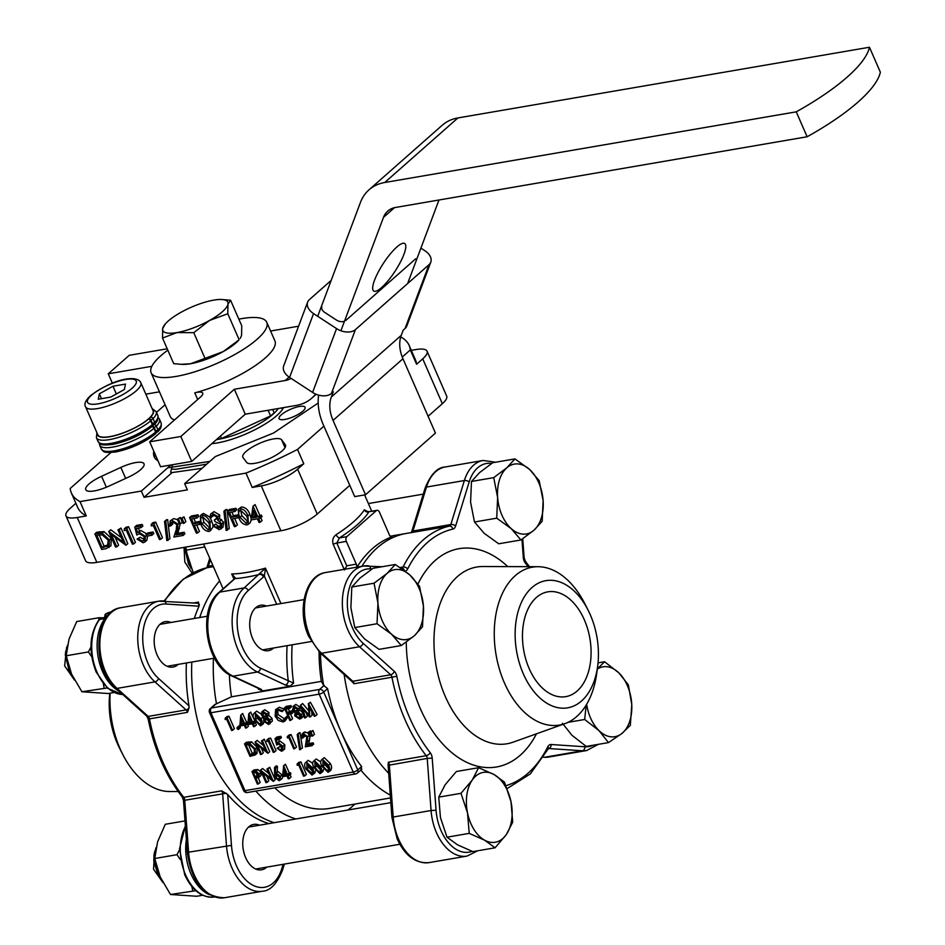 <?xml version="1.0" encoding="UTF-8"?>
<svg xmlns="http://www.w3.org/2000/svg" width="945" height="945" viewBox="0 0 945 945"><rect width="100%" height="100%" fill="white"/><g stroke="black" fill="none" stroke-linecap="round" stroke-linejoin="round"><path stroke-width="1.42" d="M94.216 490.928A21.262 5.989 -23.6 0 0 108.935 486.108L128.213 477.249A21.262 5.989 -23.6 0 0 144.03 463.818A21.262 5.989 -23.6 0 0 120.865 467.421L101.576 476.28A21.262 5.989 -23.6 0 0 85.771 489.711A21.262 5.989 -23.6 0 0 94.216 490.928M254.949 463.322A21.262 5.989 -23.6 0 0 276.224 455.065A21.262 5.989 -23.6 0 0 285.484 445.071A21.262 5.989 -23.6 0 0 285.284 444.729L281.598 439.815A21.262 5.989 -23.6 0 0 259.284 443.477A21.262 5.989 -23.6 0 0 242.83 457.191A21.262 5.989 -23.6 0 0 243.03 457.534L246.704 462.448A21.262 5.989 -23.6 0 0 254.949 463.322M266.49 606.064A23.034 14.565 80.3 0 0 260.666 605.261A23.034 14.565 80.3 0 0 252.61 638.513A23.034 14.565 80.3 0 0 268.474 650.668A23.034 14.565 80.3 0 0 273.696 647.975M285.248 684.96L257.465 672.001A46.081 29.13 -99.7 0 1 237.951 649.534A46.081 29.13 -99.7 0 1 244.164 587.92L265.462 568.146L264.352 576.131L248.228 590.566A42.537 26.897 80.3 0 0 237.927 631.65A42.537 26.897 80.3 0 0 260.513 668.186L293.588 683.129L289.973 686.235L285.248 684.96A3.544 2.516 -65 0 0 288.296 681.144A126.89 80.23 -99.7 0 1 287.103 645.671M367.723 511.635L364.333 509.804A3.544 3.142 -148.1 0 0 368.857 511.954A87.188 24.546 156.4 0 1 339.42 537.918A3.544 1.689 -122.8 0 1 336.101 534.716C332.947 537.138 332.002 540.375 333.242 544.414A3.544 0.992 156.4 0 1 336.81 543.032L339.42 537.918L346.827 536.654L376.264 510.69L368.904 511.706L377.02 510.312A3.544 2.244 80.3 0 0 376.264 510.69M359.135 727.851A134.686 85.156 -99.7 0 1 344.157 674.494A134.686 85.156 -99.7 0 0 359.135 727.851A134.686 85.156 -99.7 0 0 388.667 773.293A134.686 85.156 -99.7 0 1 359.135 727.851M411.335 532.578L406.244 533.452A134.686 85.156 -99.7 0 0 361.864 566.303A134.686 85.156 -99.7 0 1 406.244 533.452L390.25 536.205M356.997 567.142A134.686 85.156 -99.7 0 1 392.092 536.748A3.544 2.244 -99.7 0 1 391.844 536.807A3.544 2.244 -99.7 0 1 389.411 534.941L379.465 512.178A3.544 2.244 80.3 0 0 377.02 510.312M215.956 703.978L211.397 707.994A3.544 2.563 -131.4 0 0 210.416 708.455L214.917 704.486L231.501 696.808L321.347 681.369L323.662 685.479A134.686 85.156 -99.7 0 1 320.461 653.184M323.662 685.479L327.608 688.621L323.71 692.059L340.732 731.017A134.686 85.156 -99.7 0 1 327.608 688.621M208.668 753.697A134.686 85.156 -99.7 0 1 191.823 662.043A134.686 85.156 80.3 0 0 208.668 753.697A134.686 85.156 80.3 0 0 274.204 822.693A134.686 85.156 -99.7 0 1 208.668 753.697M199.702 617.534A134.686 85.156 -99.7 0 1 219.63 580.915A134.686 85.156 80.3 0 0 199.702 617.534M216.499 703.883A134.686 85.156 -99.7 0 1 213.464 658.322M253 506.272L255.091 504.606L259.804 515.391L261.363 515.131L262.06 516.726L258.658 518.616L260.229 522.219L259.013 522.42L257.442 518.829L251.027 519.927L253 506.272L257.961 517.021L259.521 516.75L260.218 518.344M260.844 517.801L262.072 520.589L260.229 522.219M231.584 517.258L236.959 516.336L237.656 517.931L232.281 518.852L235.6 526.448L234.384 526.648L227.58 511.068L229.411 509.449L236.002 508.315L236.711 509.91L234.868 511.54L229.493 512.462L231.584 517.258L233.427 515.627L237.774 514.883M231.856 512.048L233.427 515.627M234.655 518.451L237.431 524.818L235.6 526.448M225.701 509.65L226.989 509.438L229.269 528.586L226.15 530.428L223.87 511.28L225.701 509.65M213.003 514.86L212.944 516.147L209.896 517.978L210.688 513.95L214.007 511.658L219.736 515.037L219.559 518.51L223.622 522.219L222.996 527.215L219.299 529.672L212.779 525.857L215.826 524.026L217.834 525.999L220.799 526.377M210.688 513.95L214.007 511.658M212.779 525.857L213.983 525.644L215.992 527.617L220.138 527.416L220.622 524.18L215.023 521.605L214.326 520.01L216.83 518.226M200.305 515.734L201.746 515.084C205.632 515.509 208.384 517.966 209.991 522.479L210.392 530.759L208.892 531.456C205.03 531.007 202.336 528.538 200.801 524.05L200.305 515.734L202.147 514.115L203.577 513.454L209.731 516.998M210.322 517.895L213.251 525.444M213.286 526.625L210.392 530.759M112.549 451.119L70.19 488.47A184.299 51.88 -23.6 0 0 71.371 492.983A184.299 51.88 -23.6 0 0 80.018 501.606L141.337 491.069L144.065 497.306L187.37 489.864L184.641 483.639L245.96 473.102A184.299 51.88 -23.6 0 0 297.51 449.43L323.911 426.148M80.018 501.606L86.29 515.935L77.242 517.494A28.35 7.985 156.4 0 1 65.985 515.864A28.35 7.985 156.4 0 1 70.308 508.233L75.883 503.307M77.242 517.494L96.851 562.369L280.878 530.759L261.269 485.884L252.22 487.443L245.96 473.102M94.866 533.866L96.709 532.236L103.974 531.598L111.297 538.319L110.931 545.832L105.864 548.726L101.67 549.447L94.866 533.866L102.143 533.216L109.455 539.949L109.1 547.45M108.746 531.48L123.299 542.17L117.936 529.897L119.153 529.696L125.957 545.277L111.427 534.622L116.767 546.86L115.55 547.06L108.746 531.48L110.837 529.814L121.35 537.693M117.936 529.897L120.995 528.066L127.799 543.647L125.957 545.277M115.219 537.469L118.609 545.23L116.767 546.86M126.122 527.192L128.626 526.755L135.43 542.335L133.599 543.966L132.383 544.166L126.276 530.192L124.185 530.547L124.279 528.81L126.122 527.192M137.474 532.673L138.939 532.094L145.424 536.465L144.975 541.922L143.097 542.761L137.049 539.075L138.265 538.863L142.471 541.154L143.758 540.564L144.183 536.606L139.411 533.724L136.777 535.035L134.769 527.015L136.612 525.385L142.152 524.44L142.86 526.034L141.018 527.653L136.411 528.444L137.474 532.673L140.781 530.476L146.782 533.89M138.572 528.078L139.317 531.043M147.656 535.969L146.818 540.292L144.975 541.922M137.049 539.075L140.108 537.244L144.443 539.5M147.904 532.897L153.114 532L153.811 533.606L151.968 535.224L146.77 536.122L146.062 534.516L147.904 532.897M153.184 522.538L155.689 522.112L162.493 537.693L160.662 539.311L159.445 539.524L153.338 525.538L151.247 525.892L151.342 524.168L153.184 522.538M166.379 519.844L167.655 519.62L169.935 538.78L166.816 540.623L164.536 521.463L166.379 519.844M171.789 520.222L177.908 524.156L177.613 530.216L176.042 534.953L182.338 533.878L183.035 535.472L173.845 537.055L176.266 529.696L176.739 524.487L172.427 521.829L172.699 524.345L169.651 526.176L170.171 520.943L173.632 518.604L177.447 519.655M170.171 520.943L173.632 518.604M180.176 523.932L177.884 533.334L184.18 532.248L184.877 533.854L183.035 535.472M183.968 516.82L185.87 521.652L184.027 523.27L183.188 523.424L180.908 518.651L183.968 516.82L182.125 518.451L184.027 523.27M180.318 517.447L182.231 522.278L180.389 523.896L179.538 524.05L177.27 519.278L180.318 517.447L178.475 519.077L180.389 523.896M193.595 523.778L198.97 522.857L199.667 524.451L194.292 525.373L197.611 532.968L196.395 533.181L189.579 517.6L191.422 515.97L198.013 514.836L198.71 516.442L196.879 518.061L191.492 518.982L193.595 523.778L195.426 522.16L199.785 521.416M193.867 518.581L195.426 522.16M196.666 524.971L199.442 531.35L197.611 532.968M238.294 509.213L239.735 508.552C243.633 508.977 246.373 511.446 247.98 515.946L248.381 524.239L246.893 524.936C243.03 524.487 240.325 522.018 238.79 517.529L238.294 509.213L241.566 506.933C245.464 507.359 248.216 509.827 249.823 514.328L251.205 518.675M251.275 519.88L250.224 522.62L248.381 524.239M324.182 757.595L322.351 759.213L328.529 765.202C330.325 768.533 330.171 770.907 328.069 772.325L322.009 766.324C320.166 763.017 320.284 760.642 322.351 759.213L324.182 757.595L330.36 763.584C332.167 766.915 332.014 769.289 329.911 770.695M308.141 760.347L306.31 761.977L312.488 767.966C314.283 771.297 314.13 773.66 312.027 775.077L305.956 769.076C304.125 765.769 304.243 763.395 306.31 761.977L308.141 760.347L312.665 763.241M315.571 770.754L314.815 773.022L312.027 775.077M274.511 767.434L275.621 768.013L275.326 773.471L276.224 773.152L280.511 776.388L279.212 780.712L274.688 777.416L274.511 767.434L276.342 765.816L277.464 766.395L277.157 771.852L278.054 771.533L282.649 775.597M282.815 776.66L282.059 778.621L279.212 780.712M302.105 733.958L303.18 733.474L307.751 736.71L306.983 745.192L311.283 744.447L311.838 745.735L305.318 746.845L306.806 736.946L303.688 734.761L302.802 738.01L301.821 738.175L302.105 733.958L303.947 732.34L307.763 732.694L310.562 730.898L310.858 731.631M312.925 730.497L314.449 734.359L312.606 735.978L311.933 736.096L310.114 732.28L312.925 730.497L311.082 732.115L312.606 735.978M304.302 734.761L304.633 736.379L302.802 738.01M310.007 736.427L308.826 743.561L313.126 742.829L313.681 744.105L311.838 745.735M299.045 732.871L300.073 732.694L302.459 747.92L299.589 749.728L297.202 734.501L299.045 732.871M289.17 734.915L291.084 734.584L296.529 747.058L294.686 748.676L293.718 748.842L288.827 737.655L287.304 737.915L287.327 736.545L289.17 734.915M277.109 748.263L281.067 749.987L281.976 746.432L278.527 744.058L276.755 745.05L275.007 738.659L276.85 737.029L280.866 736.344L281.421 737.62L279.59 739.238L276.353 739.793L277.287 743.183L280.098 741.116L284.811 744.684L284.61 749.101L281.563 751.275L277.109 748.263L279.921 746.467L282.898 748.357M278.539 739.427L279.118 741.565M268.711 738.435L270.624 738.104L276.07 750.566L274.227 752.185L273.259 752.362L268.368 741.163L266.844 741.435L266.868 740.053L268.711 738.435M255.079 742.073L265.533 750.318L261.458 740.986L262.426 740.821L267.872 753.283L257.43 745.073L261.493 754.382L260.525 754.547L255.079 742.073L257.123 740.419L263.442 745.522M261.458 740.986L264.269 739.191L269.715 751.653L267.872 753.283M261.363 748.239L263.336 752.752L261.493 754.382M244.554 743.88L246.397 742.262L251.594 741.849L257.099 747.294L257.005 753.342L255.174 754.96L250 756.354L244.554 743.88L249.752 743.479L255.256 748.912L255.174 754.96M248.771 713.782L252.74 722.382L253.851 722.193L254.406 723.468L253.295 723.657L254.548 726.528L253.579 726.705L252.327 723.823L247.885 724.591L248.771 713.782L250.602 712.164L254.831 720.716M255.386 722.606L256.39 724.909L254.548 726.528M238.849 726.977L239.168 725.807L240.384 726.717L238.234 729.505L237.018 728.595L237.325 727.426L239.168 725.807L238.849 726.977M227.048 716.546L228.962 716.216L234.407 728.689L232.564 730.308L231.596 730.473L226.705 719.287L225.182 719.547L225.205 718.176L227.048 716.546M240.751 715.164L244.708 723.752L245.818 723.563L246.385 724.839L245.275 725.039L246.527 727.91L245.558 728.075L244.306 725.205L239.865 725.961L240.751 715.164L242.582 713.534L246.55 722.134L247.661 721.945L248.027 722.783M247.366 723.976L248.37 726.292L246.527 727.91M256.627 711.124L254.784 712.754L260.962 718.732C262.757 722.074 262.615 724.437 260.513 725.854L254.441 719.854C252.598 716.546 252.717 714.172 254.784 712.754L256.627 711.124L261.115 713.971M262.592 716.641L263.348 718.483M264.045 721.956L263.289 723.799L260.513 725.854M261.824 711.845L264.742 709.73L268.959 712.483L268.734 715.33L271.959 718.33L272.361 721.035L268.569 724.472L263.643 721.177L263.95 717.456L261.411 715.046L261.824 711.845L262.899 711.349L267.116 714.113L266.903 716.948L270.116 719.96L269.857 723.905M276.141 716.133L282.59 720.692L283.972 720.055L284.977 718.046L286.051 718.661L284.87 721.165L283.098 721.968L278.267 720.456L275.137 716.216L275.597 709.66L279.2 707.25L284.445 709.152L282.189 711.656L277.924 710.144L276.531 710.805L276.141 716.133L277.984 714.514L284.705 719.003M277.641 710.215L277.984 714.514M284.977 718.046L286.819 716.416L287.894 717.031L284.87 721.165M291.863 713.593L288.119 714.243L290.776 720.314L289.796 720.48L284.35 708.018L286.193 706.387L290.906 705.584L291.473 706.86L289.631 708.478L285.886 709.128L287.563 712.955L289.394 711.337L293.127 710.699L291.308 712.317L291.863 713.593L293.706 711.975L293.174 710.758M288.249 708.715L289.394 711.337M290.493 713.829L292.607 718.684L290.776 720.314M295.856 704.391L294.013 706.009L298.23 708.762L298.018 711.609L301.231 714.609L301.632 717.314L299.683 719.121L294.757 715.837L295.064 712.105L292.525 709.707L294.013 706.009L292.938 706.506L295.856 704.391L300.073 707.143L299.849 709.978L303.073 712.991M303.522 714.715L302.802 716.936L300.971 718.566M300.392 705.253L308.956 714.786L308.59 703.848L315.276 716.097L314.307 716.275L309.499 707.474L309.712 717.066L302.554 708.667L305.578 717.775L304.597 717.94L300.392 705.253L302.624 703.564L308.661 710.652M308.176 703.919L310.421 702.229L317.118 714.479L315.276 716.097M311.744 711.597L312.015 715.353L310.184 716.983M306.452 713.239L307.409 716.145L305.578 717.775M251.937 771.652L253.78 770.033L257.879 769.525L261.068 772.372L260.903 775.644L258.776 777.475L255.847 778.196L258.363 783.948L257.394 784.114L251.937 771.652L256.036 771.155L259.237 773.99L258.776 777.475M258.186 777.711L260.206 782.33L258.363 783.948M260.525 770.175L270.979 778.42L266.903 769.088L267.872 768.911L273.318 781.385L262.875 773.164L266.939 782.484L265.97 782.649L260.525 770.175L262.568 768.521L268.888 773.624M266.903 769.088L269.715 767.293L275.16 779.755L273.318 781.385M266.809 776.341L268.782 780.853L266.939 782.484M283.441 765.899L285.484 764.245L289.253 772.868L290.363 772.679L290.918 773.955L287.965 775.774L289.229 778.645L288.249 778.822L286.996 775.939L282.555 776.707L283.642 765.863L287.41 774.498L288.52 774.309L289.075 775.585M290.056 774.723L291.06 777.026L289.229 778.645M299.022 762.261L300.935 761.93L306.381 774.392L304.55 776.022L303.569 776.188L298.691 765.001L297.155 765.261L297.179 763.879L299.022 762.261M316.162 758.977L314.331 760.595L320.509 766.584C322.304 769.915 322.151 772.289 320.048 773.695L313.988 767.706C312.145 764.387 312.263 762.024 314.331 760.595L316.162 758.977L320.698 761.859M323.592 769.384L322.836 771.64L320.048 773.695M158.016 460.865A93.921 26.436 156.4 0 1 154.189 456.801A93.921 26.436 156.4 0 1 153.811 451.226M165.103 404.755L156.48 412.363M141.337 491.069L170.915 464.987M318.193 403.019L273.53 433.034L215.342 456.553L184.641 483.639M402.251 357.045L410.319 349.922A184.299 51.88 -23.6 0 0 409.15 345.409A184.299 51.88 -23.6 0 0 400.727 336.916M144.065 497.306L172.108 472.559L170.667 472.264L172.486 464.716M172.108 472.559L202.006 468.318M411.299 350.347L415.8 349.567A28.35 7.985 156.4 0 1 427.069 351.209A28.35 7.985 156.4 0 1 422.734 358.84L416.591 364.262L410.319 349.922M297.51 449.43L303.782 463.759L297.628 469.181A28.35 7.985 156.4 0 1 261.269 485.884M297.628 469.181L317.236 514.056L349.78 485.352M428.097 416.284L442.343 403.716L422.734 358.84M96.851 562.369A28.35 7.985 156.4 0 1 85.582 560.739L65.985 515.864M317.236 514.056A28.35 7.985 156.4 0 1 280.878 530.759M427.069 351.209L446.678 396.085A28.35 7.985 156.4 0 1 442.343 403.716M361.64 766.537A134.686 85.156 -99.7 0 1 340.732 731.017L357.753 769.974L361.64 766.537L360.966 769.525M231.501 696.808A123.346 77.986 -99.7 0 1 229.375 674.671M234.289 578.907L231.714 573.946L235.447 578.116L219.807 592.102A46.081 29.13 80.3 0 0 213.594 653.716A46.081 29.13 80.3 0 0 233.108 676.183A3.544 2.516 -65 0 1 231.95 676.041L259.733 688.999A3.544 2.516 -65 0 0 260.891 689.141L262.722 690.925L289.973 686.235M262.722 690.925L258.398 689.177A123.346 77.986 -99.7 0 1 258.292 688.326M321.347 681.369A123.346 77.986 -99.7 0 1 319.091 651.908M354.824 804.089A134.686 85.156 -99.7 0 1 347.961 810.019M295.856 818.972A134.686 85.156 -99.7 0 1 255.847 791.071M390.486 797.958L329.77 808.388A123.346 77.986 -99.7 0 1 274.818 787.811M390.273 795.088A134.686 85.156 -99.7 0 1 360.813 770.08M346.827 536.654A3.544 2.244 80.3 0 0 346.342 541.39L336.81 543.032L346.756 565.795L356.289 564.153L346.342 541.39M356.289 564.153A3.544 2.244 -99.7 0 1 356.667 567.201M345.705 568.039L344.535 569.941L343.945 568.902A3.544 0.992 156.4 0 1 345.705 568.039L346.756 565.795M231.95 676.041C206.14 665.693 197.221 609.525 218.827 592.562L234.171 579.025A3.544 2.563 48.6 0 1 235.151 578.564A87.188 24.546 156.4 0 0 246.574 577.147A87.188 24.546 156.4 0 0 259.509 574.383A3.544 2.563 48.6 0 1 263.584 577.029M234.254 578.954A3.544 2.268 33.3 0 1 234.325 578.836L234.325 578.836A3.544 2.268 33.3 0 1 235.447 578.116M260.029 573.898A3.544 2.268 33.3 0 1 264.352 576.131L276.672 604.316M416.591 364.262A184.299 51.88 -23.6 0 0 415.41 359.75L409.15 345.409M252.22 487.443A184.299 51.88 -23.6 0 0 303.782 463.759M71.371 492.983L77.632 507.311A184.299 51.88 -23.6 0 0 86.29 515.935M154.637 453.139L154.602 457.604M225.205 718.176L227.119 717.846L228.962 716.216M227.119 717.846L232.564 730.308M237.018 728.595L237.325 727.426L238.542 728.335L238.234 729.505M238.624 729.162L240.065 727.886M241.152 724.366L243.739 723.917L241.589 719.003L241.152 724.366L243.208 722.712M246.385 724.839L247.98 723.445M245.818 723.563L247.661 721.945M244.708 723.752L246.55 722.134M240.94 715.129L242.782 713.499M249.173 722.984L251.76 722.547L249.61 717.621L249.173 722.984L251.228 721.33M254.406 723.468L255.682 722.346M253.851 722.193L255.032 721.141M252.74 722.382L254.571 720.751M248.96 713.747L250.803 712.128M260.95 723.716L259.981 724.567L261.009 722.098L259.981 718.897L255.374 714.018L255.41 719.688L259.981 724.567L260.572 724.295M260.962 718.732L262.804 717.113M256.095 714.077L257.253 718.058L261.824 722.949M255.41 719.688L257.253 718.058M263.407 712.636L262.391 714.904L265.191 716.629L266.124 714.231L262.663 712.967M266.254 715.696L265.852 716.322M265.769 717.905L264.624 721.047L268.014 723.185L269.16 720.149L265.769 717.905L264.931 718.283M269.384 721.992L268.923 722.783M267.116 714.113L268.959 712.483M266.903 716.948L268.734 715.33M262.899 711.349L264.742 709.73M270.518 722.665L272.361 721.035M270.116 719.96L271.959 718.33M264.045 712.613L267.033 715.011M262.391 714.904L264.222 713.274M266.195 717.881L266.466 719.428L269.857 721.567M264.624 721.047L266.466 719.428M275.597 709.66L279.2 707.25M277.369 708.868L282.602 710.77L284.445 709.152M286.051 718.661L287.894 717.031M282.59 720.692L284.433 719.062M282.602 710.77L282.189 711.656M287.563 712.955L291.308 712.317M284.35 708.018L289.075 707.203L290.906 705.584M289.075 707.203L289.631 708.478M294.521 707.297L293.505 709.553L296.305 711.29L297.238 708.892L293.777 707.616M297.368 710.356L296.966 710.971M296.884 712.565L295.738 715.708L299.128 717.846L300.274 714.798L296.884 712.565L296.045 712.932M300.498 716.641L300.037 717.444M298.23 708.762L300.073 707.143M298.018 711.609L299.849 709.978M301.632 717.314L303.475 715.696M301.231 714.609L302.979 713.073M295.159 707.273L298.147 709.66M293.505 709.553L295.336 707.935M297.309 712.53L297.58 714.077L300.971 716.227M295.738 715.708L297.58 714.077M308.59 703.848L310.421 702.229M300.782 705.194L302.624 703.564M254.288 753.697L254.288 749.078L249.752 744.743L246.09 745.003L250.413 754.901L254.17 753.815M255.256 748.912L257.099 747.294M249.752 743.479L251.594 741.849M248.5 744.672L252.256 753.283L255.847 752.326M250.413 754.901L252.256 753.283M262.426 740.821L264.269 739.191M255.28 742.038L257.123 740.419M266.868 740.053L270.624 738.104M268.782 739.722L274.227 752.185M275.007 738.659L279.023 737.962L280.866 736.344M281.787 749.657L282.248 748.936M278.078 748.097L279.921 746.467M277.287 743.183L278.267 742.735L282.968 746.314L284.811 744.684M282.968 746.314L282.768 750.732M278.267 742.735L280.098 741.116M279.023 737.962L279.59 739.238M287.327 736.545L289.241 736.214L291.084 734.584M289.241 736.214L294.686 748.676M297.202 734.501L300.073 732.694M298.23 734.324L300.628 749.55M303.688 734.761L302.943 735.104M311.283 744.447L313.126 742.829M306.983 745.192L308.826 743.561M307.857 741.541L309.7 739.923M307.751 736.71L309.109 735.517M303.18 733.474L305.022 731.855M310.114 732.28L311.082 732.115M308.731 732.517L310.255 736.379L309.57 736.498L307.751 732.682L310.562 730.898M310.255 736.379L311.531 735.257M253.473 772.762L255.292 776.92L258.15 776.211L258.268 774.168L255.103 772.49L253.473 772.762M259.237 773.99L261.068 772.372M256.036 771.155L257.879 769.525M255.859 772.408L257.123 775.302L258.505 775.089M255.292 776.92L257.123 775.302M256.863 776.684L258.517 775.219M267.872 768.911L269.715 767.293M260.725 770.14L262.568 768.521M276.531 774.475L275.68 777.286L278.704 779.424L279.566 776.625L275.881 774.77M279.744 778.503L279.354 779.129M280.511 776.388L282.342 774.758M276.224 773.152L278.054 771.533M275.326 773.471L277.157 771.852M275.621 768.013L277.464 766.395M277.228 774.487L277.523 775.668L280.547 777.806M275.68 777.286L277.523 775.668M283.854 775.101L286.441 774.664L284.291 769.738L283.854 775.101L285.91 773.447M288.52 774.309L290.363 772.679M287.41 774.498L289.253 772.868M283.642 765.863L285.484 764.245M297.179 763.879L299.104 763.548L300.935 761.93M299.104 763.548L304.55 776.022M312.476 772.939L311.507 773.79L312.535 771.321L311.507 768.12L306.889 763.241L306.924 768.911L312.086 773.518M312.488 767.966L313.657 766.927M307.621 763.3L308.767 767.281L313.338 772.171M306.924 768.911L308.767 767.281M320.497 771.557L319.528 772.419L320.556 769.939L319.528 766.749L314.921 761.871L314.957 767.529L319.528 772.419L320.107 772.136M320.509 766.584L321.678 765.544M315.642 761.918L316.788 765.911L321.359 770.789M314.957 767.529L316.788 765.911M330.856 770.258L328.069 772.325M328.517 770.187L327.549 771.037L328.577 768.557L327.549 765.367L322.942 760.489L322.977 766.159L327.549 771.037L328.128 770.754M328.529 765.202L330.36 763.584M323.662 760.548L324.808 764.529L329.38 769.419M322.977 766.159L324.808 764.529M108.202 545.643L107.435 546.316L108.25 540.15L102.084 534.811L96.78 535.248L102.19 547.639L107.872 545.986M109.455 539.949L111.297 538.319M102.143 533.216L103.974 531.598M99.166 534.882L104.033 546.021L109.277 544.686M102.19 547.639L104.033 546.021M119.153 529.696L120.995 528.066M109.006 531.433L110.837 529.814M124.279 528.81L126.784 528.385L128.626 526.755M126.784 528.385L133.599 543.966M134.769 527.015L140.321 526.058L142.152 524.44M142.471 541.154L144.313 539.524M138.265 538.863L140.108 537.244M145.424 536.465L146.499 535.508M138.939 532.094L140.781 530.476M140.321 526.058L141.018 527.653M146.062 534.516L151.271 533.63L153.114 532M151.271 533.63L151.968 535.224M151.342 524.168L153.846 523.731L155.689 522.112M153.846 523.731L160.662 539.311M164.536 521.463L167.655 519.62M165.812 521.25L168.104 540.398M172.427 521.829L171.21 522.372L170.868 525.963M182.338 533.878L184.18 532.248M176.042 534.953L177.884 533.334M177.908 524.156L179.089 523.105M180.908 518.651L182.125 518.451M177.27 519.278L178.475 519.077M199.667 524.451L200.612 523.624M198.97 522.857L199.974 521.971M189.579 517.6L196.182 516.466L198.013 514.836M196.182 516.466L196.879 518.061M209.873 528.42L208.243 529.85L209.979 526.684L208.774 522.679L202.478 516.667C200.281 518.061 200.127 520.447 202.006 523.837L208.243 529.85L209.247 529.377M202.478 516.667L201.498 517.116M209.991 522.479L211.834 520.849M201.746 515.084L203.577 513.454M202.632 516.655L203.848 522.219L209.92 528.243M214.326 520.01L216.216 519.159L216.677 516.856L212.885 514.883L211.763 515.391L211.101 517.765M218.614 528.078L220.457 526.448M215.992 527.617L217.834 525.999M213.983 525.644L215.826 524.026M212.176 513.289L217.893 516.655L217.716 520.128L221.78 523.837L223.622 522.219M221.78 523.837L221.154 528.834M219.76 521.215L221.602 519.585M217.716 520.128L219.559 518.51M217.893 516.655L219.736 515.037M223.87 511.28L226.989 509.438M225.146 511.056L227.426 530.204M237.656 517.931L238.601 517.092M236.959 516.336L237.963 515.45M227.58 511.068L234.171 509.934L236.002 508.315M234.171 509.934L234.868 511.54M247.862 521.888L246.232 523.329L247.968 520.152L246.763 516.147L240.467 510.146C238.27 511.529 238.116 513.926 239.995 517.317L246.232 523.329L247.236 522.857M240.467 510.146L239.498 510.595M247.98 515.946L249.823 514.328M239.735 508.552L241.566 506.933M240.621 510.123L241.837 515.686L247.909 521.723M252.717 517.919L256.745 517.222L253.792 510.465L252.717 517.919L256.213 516.017M259.521 516.75L261.363 515.131M257.961 517.021L259.804 515.391M253.248 506.236L255.091 504.606M254.996 513.218L254.548 516.301M216.429 439.614A42.537 11.978 -23.6 0 0 273.01 414.241A42.537 11.978 -23.6 0 0 278.22 408.523M216.807 439.283A41.828 11.777 -23.6 0 0 221.52 438.456L270.577 415.918A41.828 11.777 -23.6 0 0 272.467 414.335A41.828 11.777 -23.6 0 0 274.133 412.788L272.692 409.48M220.468 436.047L221.52 438.456M268.108 410.272L270.577 415.918M495.085 847.795L484.572 840.164A35.438 22.408 -99.7 0 1 474 829.521A35.438 22.408 -99.7 0 1 467.515 812.924L460.983 793.316L438.752 797.131L445.154 784.74L456.376 771.51L478.607 767.694L493.952 774.487L504.476 782.117L511.009 801.726L512.71 822.174L506.319 834.565L495.085 847.795L472.866 851.61L457.51 844.818L446.997 837.187L440.453 817.579L438.752 797.131M460.983 793.316L472.216 780.086A35.438 22.408 80.3 0 1 493.952 774.487A35.438 22.408 -99.7 0 1 511.009 801.726A35.438 22.408 -99.7 0 1 506.319 834.565A35.438 22.408 -99.7 0 1 484.572 840.164L469.228 833.372L446.997 837.187M160.39 877.338L157.697 873.251L153.988 860.422L154.212 853.689L156.138 847.452M155.83 849.023L154.401 860.34L159.74 875.826M162.942 882.547L153.539 869.223L154.626 851.61M469.228 833.372L467.515 812.924A35.438 22.408 -99.7 0 1 472.216 780.086L478.607 767.694M155.641 850.098L155.157 851.079M154.082 854.587L153.775 861.202L157.272 872.448M401.271 645.541L391.573 634.225A35.438 22.408 -99.7 0 1 382.3 620.818A35.438 22.408 -99.7 0 1 377.953 603.064L374.043 583.207L351.812 587.022L360.01 578.068L373.051 568.288L395.282 564.472L409.811 574.95L419.521 586.266L423.431 606.123L422.51 626.795L414.312 635.749L401.271 645.541L379.039 649.357L364.51 638.867L354.8 627.563L350.89 607.706L351.812 587.022M374.043 583.207L387.072 573.426A35.438 22.408 80.3 0 1 409.811 574.95A35.438 22.408 -99.7 0 1 423.431 606.123A35.438 22.408 -99.7 0 1 414.312 635.749A35.438 22.408 -99.7 0 1 391.573 634.225L377.031 623.747L354.8 627.563M71.56 674.021L68.761 669.438L65.536 653.479L67.449 645.293M67.083 647.23L65.961 653.408L69.186 669.367L70.851 672.344M74.537 680.14L64.65 665.882L66.587 647.549M377.031 623.747L377.953 603.064A35.438 22.408 -99.7 0 1 387.072 573.426L395.282 564.472M65.677 651.861L65.311 654.968L68.89 669.698M520.943 539.973L511.245 528.657A35.438 22.408 -99.7 0 1 501.972 515.249A35.438 22.408 -99.7 0 1 497.637 497.495L493.715 477.638L471.484 481.454L479.694 472.5L492.735 462.719L514.966 458.904L529.495 469.381L539.193 480.698L543.115 500.555L542.194 521.238L533.984 530.192L520.943 539.973L498.724 543.788L484.183 533.311L474.484 521.994L470.575 502.138L471.484 481.454M493.715 477.638L506.756 467.858A35.438 22.408 80.3 0 1 529.495 469.381A35.438 22.408 -99.7 0 1 543.115 500.555A35.438 22.408 -99.7 0 1 533.984 530.192A35.438 22.408 -99.7 0 1 511.245 528.657L496.716 518.179L474.484 521.994M191.244 568.453L188.433 563.87L185.267 547.179M185.692 547.108L188.858 563.799L190.536 566.787M192.178 573.32L184.842 562.11L184.039 547.391M496.716 518.179L497.637 497.495A35.438 22.408 -99.7 0 1 506.756 467.858L514.966 458.904M185.208 547.19L184.984 549.399L188.563 564.13M597.287 668.989L604.576 661.748L618.892 672.899L628.378 684.877L631.768 704.675L630.327 725.311L621.822 733.544L608.486 742.605L599 730.627A35.438 22.408 -99.7 0 1 590.023 716.747A35.438 22.408 -99.7 0 1 586.656 704.285M597.275 669.107A35.438 22.408 80.3 0 1 618.892 672.899A35.438 22.408 -99.7 0 1 631.768 704.675A35.438 22.408 -99.7 0 1 621.822 733.544A35.438 22.408 -99.7 0 1 599 730.627L584.683 719.476L568.039 722.334M604.576 661.748L598.031 662.87M584.683 719.476L586.172 705.088M608.486 742.605L586.254 746.42L571.938 735.269L562.452 723.291M202.643 895.246L196.737 896.262L170.478 894.49L160.201 876.913L154.756 858.509L157.602 841.806L165.292 824.288L184.996 820.898M195.828 890.698L170.478 894.49M180.306 859.548L176.987 854.693L154.756 858.509M176.987 854.693L179.526 849.815M192.709 890.674L191.894 886.623M186.071 547.049L185.858 550.203L204.793 546.954M185.858 550.203L193.264 572.753M114.073 692.508L108.155 693.524L81.908 691.752L71.619 674.175L66.185 655.771L69.032 639.068L76.722 621.55L98.942 617.735L104.694 617.806M107.257 687.96L81.908 691.752M91.736 656.81L88.405 651.944L66.185 655.771M88.405 651.944L90.944 647.077M98.8 620.003L98.942 617.735M104.127 687.936L103.324 683.885M118.822 690.972A41.828 26.448 -99.7 0 1 102.414 671.245A41.828 26.448 -99.7 0 1 105.013 618.562A3.544 2.244 -99.7 0 1 105.273 618.29L99.863 619.211A3.544 2.244 80.3 0 0 99.603 619.495A41.828 26.448 80.3 0 0 96.992 672.167A41.828 26.448 80.3 0 0 122.72 694.48M105.108 618.065L104.529 617.416L104.836 618.113M111.746 611.781L111.628 611.805A41.828 26.448 80.3 0 0 106.029 613.813A3.544 2.244 80.3 0 0 105.745 614.026L106.348 618.573M283.476 407.626A46.435 13.076 156.4 0 1 217.244 442.945A46.435 13.076 156.4 0 1 211.845 443.654M299.447 406.48A14.175 3.993 -23.6 0 0 285.272 411.985A14.175 3.993 -23.6 0 0 279.094 418.647A14.175 3.993 -23.6 0 0 284.728 419.462A14.175 3.993 -23.6 0 0 298.915 413.957A14.175 3.993 -23.6 0 0 305.081 407.295A14.175 3.993 -23.6 0 0 299.447 406.48M282.874 408.748A44.309 12.474 -23.6 0 0 283.051 407.697M209.825 461.42L167.714 467.81M206.707 464.172L175.746 469.287L171.411 469.145M181.216 364.321L182.999 364.38A35.438 9.982 -23.6 0 0 190.547 363.742A35.438 9.982 -23.6 0 0 223.185 351.611A35.438 9.982 -23.6 0 0 238.943 339.94L223.185 351.611L190.547 363.742L181.216 364.321L173.703 363.648L162.528 338.05L162.694 328.494L165.328 323.922A35.438 9.982 156.4 0 1 181.086 312.263A35.438 9.982 156.4 0 1 213.724 300.12A35.438 9.982 156.4 0 1 221.272 299.482A35.438 9.982 156.4 0 1 227.958 304.219L227.792 313.764L238.979 339.361M227.792 313.764L209.566 320.438L193.772 332.675L204.959 358.273M221.272 299.482L230.568 300.226L241.755 325.824L241.577 335.38L240.266 338.416M230.568 300.226L227.958 304.219A35.438 9.982 156.4 0 1 209.566 320.438A35.438 9.982 156.4 0 1 176.928 332.581L162.528 338.05M193.772 332.675L176.928 332.581A35.438 9.982 156.4 0 1 162.694 328.494A35.438 9.982 156.4 0 1 165.328 323.922M85.617 406.846L97.867 434.889A30.122 8.481 -23.6 0 0 118.94 434.346A30.122 8.481 -23.6 0 0 148.483 418.883A30.122 8.481 -23.6 0 0 153.078 410.768L140.829 382.725A30.122 8.481 156.4 0 1 136.222 390.828A30.122 8.481 156.4 0 1 106.679 406.303A30.122 8.481 156.4 0 1 85.617 406.846C83.821 404.165 85.475 400.42 90.578 395.612C116.223 376.854 138.029 375.413 140.829 382.725M112.975 386.245L99.367 393.817L98.256 399.227L110.754 397.077L124.362 389.517L125.472 384.095L112.975 386.245L116.341 393.97M101.481 398.672L99.367 393.817M430.778 262.178L406.822 325.99A14.175 9.166 -159.4 0 1 405.051 328.506L429.006 264.695A14.175 9.166 20.6 0 0 430.778 262.178A14.175 9.166 20.6 0 0 424.86 250.708L420.915 248.122M331.459 393.415A14.175 9.166 -159.4 0 1 312.594 392.411L336.562 328.6A14.175 9.166 20.6 0 0 355.426 329.604L331.459 393.415L333.302 391.797L331.341 397.006L401.259 335.345L403.208 330.136L405.051 328.506M435.444 433.093L402.96 358.746L333.042 420.407L365.526 494.755L435.444 433.093M355.426 329.604L429.006 264.695M336.562 328.6L313.551 313.598L289.583 377.409L312.594 392.411M415.67 258.824L345.752 320.485M344.488 321.241A7.087 4.583 -159.4 0 1 336.326 319.977L324.82 312.476A7.087 4.583 -159.4 0 1 321.867 306.747M313.551 313.598A14.175 9.166 20.6 0 1 307.633 302.128A14.175 9.166 20.6 0 1 309.405 299.6L331.187 280.393M289.583 377.409A14.175 9.166 -159.4 0 1 283.677 365.939L307.633 302.128M365.526 494.755L354.706 496.621L323.344 424.848A56.712 40.93 -131.4 0 1 318.654 395.116M401.259 335.345A35.438 25.586 -131.4 0 0 402.96 358.746M333.042 420.407A35.438 25.586 48.6 0 1 331.341 397.006M396.841 247.023A28.35 7.028 -56.9 0 1 404.72 243.526A28.35 7.028 -56.9 0 1 400.267 262.379A28.35 7.028 -56.9 0 1 381.626 287.54A28.35 7.028 -56.9 0 1 373.747 291.025A28.35 7.028 -56.9 0 1 378.201 272.172A28.35 7.028 -56.9 0 1 396.841 247.023M167.832 350.182A63.091 17.766 -23.6 0 0 160.768 355.792A63.091 17.766 -23.6 0 0 151.129 372.779A63.091 17.766 -23.6 0 0 195.249 371.645A63.091 17.766 -23.6 0 0 257.111 339.243A63.091 17.766 -23.6 0 0 266.75 322.257A63.091 17.766 -23.6 0 0 238.837 319.162M174.494 419.958A63.091 17.766 156.4 0 1 170.195 416.402L151.129 372.779M197.682 399.511L194.764 392.837A63.091 17.766 -23.6 0 0 265.285 357.942A63.091 17.766 -23.6 0 0 274.924 340.956L266.75 322.257M291.036 378.354A28.35 20.459 48.6 0 1 285.201 380.528L234.36 389.257L180.826 436.484L149.7 441.823L200.564 396.959A14.175 3.993 156.4 0 0 202.726 393.144A14.175 3.993 156.4 0 0 194.764 392.837M298.585 326.214L270.589 331.022M167.218 348.788L129.241 355.308L108.262 373.807L151.861 366.317M112.372 383.197L108.262 373.807M149.7 441.823L160.591 466.759L191.717 461.42L245.251 414.193L296.092 405.464A56.712 40.93 -131.4 0 0 311.815 398.128A56.712 40.93 -131.4 0 0 315.642 394.053M159.457 391.821L145.825 394.159M407.602 283.583L438.976 199.997M340.909 330.762L383.481 217.385A28.35 20.459 48.6 0 1 387.733 211.113A28.35 20.459 48.6 0 1 395.601 207.451L807.136 136.765A141.774 39.914 156.4 0 0 880.35 72.186L869.459 47.25A141.774 39.914 156.4 0 1 796.245 111.841L384.709 182.515A56.712 40.93 -131.4 0 0 368.975 189.85A56.712 40.93 -131.4 0 0 360.47 202.384L317.697 316.303M869.459 47.25L457.923 117.936L384.709 182.515M796.245 111.841L807.136 136.765M245.251 414.193L234.36 389.257M368.975 189.85L442.201 125.272A56.712 40.93 48.6 0 1 457.923 117.936M191.717 461.42L180.826 436.484M529.176 668.587A53.168 33.618 80.3 0 0 565.771 696.642A53.168 33.618 80.3 0 0 584.376 619.908A53.168 33.618 80.3 0 0 547.781 591.853A53.168 33.618 80.3 0 0 529.176 668.587M597.677 666.048L596.744 673.183A80.101 50.652 -99.7 0 1 564.921 723.634A80.101 50.652 -99.7 0 1 504.37 682.786A80.101 50.652 -99.7 0 1 537.977 566.705A80.101 50.652 -99.7 0 1 584.79 603.642L588.062 610.057A64.508 40.789 -99.7 0 1 590.259 614.711A64.508 40.789 -99.7 0 1 597.677 666.048A64.508 40.789 -99.7 0 1 565.996 708.065A64.508 40.789 -99.7 0 1 523.294 673.785A64.508 40.789 -99.7 0 1 530.606 588.818A64.508 40.789 -99.7 0 1 588.062 610.057M388.348 762.213A3.544 2.244 -99.7 0 1 388.903 763.158A3.544 2.244 -99.7 0 1 389.34 764.93L393.191 817.035L431.074 810.526L427.223 758.422L388.076 765.344L388.348 762.213L426.23 755.705A134.686 85.156 -99.7 0 1 405.145 719.948A134.686 85.156 -99.7 0 1 391.951 677.222L354.056 683.731L351.493 681.061M400.054 567.508L403.066 566.988A134.686 85.156 -99.7 0 1 449.395 526.117L411.689 532.519M388.123 765.273L391.927 817.449L393.191 817.035A44.309 28.007 80.3 0 0 398.613 839.231A44.309 28.007 80.3 0 0 429.113 862.608C415.705 863.73 405.074 855.875 397.207 839.03L391.927 817.449M110.128 693.181A80.101 50.652 80.3 0 0 120.098 748.783A80.101 50.652 80.3 0 0 122.826 754.582A80.101 50.652 80.3 0 0 169.651 791.52L178.18 791.544M109.821 693.228A64.508 40.789 80.3 0 0 117.369 743.502A64.508 40.789 80.3 0 0 119.566 748.168L122.826 754.582M193.63 602.957L198.485 602.119L199.029 606.217L166.06 604.009A40.753 25.775 80.3 0 0 143.014 632.229A40.753 25.775 80.3 0 0 158.547 678.463A3.544 2.138 -48 0 1 154.933 681.888L117.038 688.397L148.2 716.404L186.082 709.908L154.933 681.888A44.309 28.007 -99.7 0 1 143.345 665.126A44.309 28.007 -99.7 0 1 158.831 601.174L120.948 607.682A44.309 28.007 80.3 0 0 105.45 671.635A44.309 28.007 80.3 0 0 117.038 688.397A3.544 2.138 -48 0 1 115.585 688.066L146.747 716.086L148.176 719.05L149.475 718.873A134.686 85.156 80.3 0 0 162.67 761.599A134.686 85.156 80.3 0 0 183.755 797.356L221.65 790.847L227.71 794.473A134.686 85.156 80.3 0 0 268.793 823.615M188.055 710.983L187.358 712.365A3.544 2.244 80.3 0 0 187.015 711.242A3.544 2.244 80.3 0 0 186.082 709.908A3.544 2.138 -48 0 0 189.035 707.817L188.055 710.983M170.962 622.471A23.034 14.565 80.3 0 0 165.139 621.668A23.034 14.565 80.3 0 0 157.083 654.92A23.034 14.565 80.3 0 0 172.947 667.076A23.034 14.565 80.3 0 0 178.168 664.382M259.532 825.209A23.034 14.565 80.3 0 0 253.721 824.406A23.034 14.565 80.3 0 0 245.653 857.658A23.034 14.565 80.3 0 0 261.517 869.813A23.034 14.565 80.3 0 0 266.738 867.12M199.029 606.217A134.686 85.156 80.3 0 0 194.292 618.467M186.401 662.965A134.686 85.156 80.3 0 0 188.976 705.82L189.035 707.817M285.591 445.449L285.284 444.729M234.006 579.179L231.714 573.946A83.644 23.542 -23.6 0 0 247.047 572.41A83.644 23.542 -23.6 0 0 265.462 568.146L280.948 603.583M260.513 668.186A3.544 2.516 -65 0 1 257.465 672.001L233.108 676.183L260.891 689.141M343.945 568.902L333.242 544.414M336.101 534.716A83.644 23.542 -23.6 0 0 364.333 509.804M356.407 773.553A3.544 2.563 -131.4 0 0 357.387 773.093A3.544 2.563 -131.4 0 0 357.753 769.974A3.544 0.992 -23.6 0 1 353.206 772.053L319.174 694.15L210.924 712.743L244.956 790.646L353.206 772.053A3.544 2.244 80.3 0 0 355.651 773.931L247.401 792.524A3.544 2.244 -99.7 0 1 244.956 790.646A3.544 0.992 -23.6 0 1 243.55 790.445A3.544 3.544 0 0 0 247.401 792.524M292.17 644.809A123.346 77.986 80.3 0 0 293.588 683.129M248.228 590.566A3.544 2.563 48.6 0 0 244.164 587.92L219.807 592.102A3.544 2.563 48.6 0 0 218.827 592.562M243.55 790.445L209.518 712.53A3.544 0.992 -23.6 0 0 210.924 712.743A3.544 2.244 80.3 0 1 211.397 707.994L319.646 689.401L324.206 685.385M323.71 692.059A3.544 2.563 -131.4 0 0 319.646 689.401A3.544 2.244 -99.7 0 0 319.174 694.15A3.544 0.992 -23.6 0 0 323.71 692.059M285.024 447.646L281.598 439.815M106.36 487.23L101.576 476.28M125.673 478.418L120.865 467.421M246.503 743.55L248.346 741.931M251.488 754.724L253.319 753.094M253.803 771.333L255.646 769.714M97.595 533.393L99.438 531.775M103.749 547.368L105.58 545.749M177.613 530.216L179.444 528.586M202.006 523.837L203.848 522.219M239.995 517.317L241.837 515.686M122.744 694.504L107.765 688.409L96.154 672.049C88.452 651.778 89.362 634.39 98.894 619.885A2.126 1.429 38.1 0 1 99.603 619.495L105.013 618.562A2.126 1.429 38.1 0 1 105.556 618.55M105.391 614.144A2.126 1.607 60.5 0 1 106.029 613.813L110.163 613.104M104.529 617.439L105.155 614.297A2.126 1.536 48.6 0 1 105.745 614.026M99.083 619.707A2.126 1.536 48.6 0 1 99.272 619.495L99.272 619.495A2.126 1.536 48.6 0 1 99.863 619.211M209.542 894.75A41.828 26.448 -99.7 0 1 190.984 873.983A41.828 26.448 -99.7 0 1 186.366 839.396M185.409 826.485A41.828 26.448 80.3 0 0 185.574 874.905A41.828 26.448 80.3 0 0 214.361 896.982C202.112 898.081 192.237 890.686 184.724 874.786L179.526 848.882L185.35 825.729M91.57 395.152A26.578 7.489 -23.6 0 0 98.067 403.834A26.578 7.489 -23.6 0 0 132.158 388.182A26.578 7.489 -23.6 0 0 125.661 379.488A26.578 7.489 -23.6 0 0 91.57 395.152M152.11 408.535L156.173 411.642A32.602 9.178 156.4 0 1 153.055 418.647L154.696 422.391A32.602 9.178 -23.6 0 0 157.803 415.387C158.536 418.812 157.425 421.765 154.472 424.258A2.126 1.689 43.9 0 1 153.763 424.648A2.126 1.347 80.3 0 1 153.303 424.872L152.866 424.955M150.22 417.217L150.491 417.17A30.476 8.576 -23.6 0 0 152.558 409.575M149.971 419.155A2.126 1.347 80.3 0 1 150.491 417.17A2.126 1.689 43.9 0 1 153.055 418.647A2.126 0.602 -23.6 0 1 150.834 419.863M109.372 439.626A32.602 9.178 156.4 0 1 96.414 437.759L98.044 441.492A32.602 9.178 -23.6 0 0 111.002 443.37A32.602 9.178 -23.6 0 0 152.334 424.588L150.704 420.844A32.602 9.178 156.4 0 1 109.372 439.626M97.347 433.696A30.476 8.576 -23.6 0 0 109.655 436.791A30.476 8.576 -23.6 0 0 148.294 419.226L148.022 419.273M152.511 423.584A2.126 0.602 156.4 0 0 154.696 422.391A2.126 1.689 43.9 0 1 154.472 424.258A2.126 2.126 0 0 1 153.303 424.872A2.126 1.347 80.3 0 1 152.866 424.837M152.334 424.588A2.126 1.5 49.5 0 1 152.121 426.455A2.126 2.126 0 0 0 152.688 423.986A2.126 0.602 -23.6 0 1 152.334 424.588M148.294 419.226A2.126 1.5 49.5 0 1 150.704 420.844A2.126 0.602 156.4 0 0 151.058 420.253A2.126 2.126 0 0 0 148.755 419.001A2.126 1.347 80.3 0 0 148.294 419.226M158.193 417.442L159.445 419.119A32.602 9.178 156.4 0 1 156.327 426.124L157.957 429.869A32.602 9.178 -23.6 0 0 161.075 422.864C161.808 426.289 160.697 429.243 157.744 431.735A2.126 1.689 43.9 0 1 157.035 432.125A2.126 1.347 80.3 0 1 156.575 432.361L156.138 432.432M154.023 424.612A2.126 1.689 43.9 0 1 156.327 426.124A2.126 0.602 -23.6 0 1 154.106 427.341M112.632 447.103A32.602 9.178 156.4 0 1 99.686 445.237L101.316 448.969A32.602 9.178 -23.6 0 0 114.274 450.848A32.602 9.178 -23.6 0 0 155.606 432.066L153.964 428.321A32.602 9.178 156.4 0 1 112.632 447.103M155.783 431.062A2.126 0.602 156.4 0 0 157.957 429.869A2.126 1.689 43.9 0 1 157.744 431.735A2.126 2.126 0 0 1 156.575 432.361A2.126 1.347 80.3 0 1 156.138 432.326M112.927 444.268A30.476 8.576 -23.6 0 0 151.566 426.703M153.622 424.801A2.126 1.347 80.3 0 0 153.232 426.632M155.606 432.066A2.126 1.5 49.5 0 1 155.393 433.932A2.126 2.126 0 0 0 155.96 431.463A2.126 0.602 -23.6 0 1 155.606 432.066M151.85 426.691A2.126 1.5 49.5 0 1 153.964 428.321A2.126 0.602 156.4 0 0 154.33 427.731A2.126 2.126 0 0 0 152.11 426.467M285.201 380.528L289.099 377.079M394.478 207.676L383.481 217.385M537.977 566.705L482.895 566.516A89.669 56.7 80.3 0 0 445.284 696.465A89.669 56.7 80.3 0 0 513.064 742.179L564.921 723.634M536.476 733.804A110.742 70.024 -99.7 0 1 420.277 708.526A110.742 70.024 -99.7 0 1 406.255 642.092M320.178 652.924L308.637 636.292C296.765 610.824 305.117 575.198 325.541 572.54A44.309 28.007 80.3 0 0 310.043 636.493A44.309 28.007 80.3 0 0 321.631 653.255A3.544 2.138 132 0 1 320.178 652.924L351.327 680.943A3.544 2.138 132 0 0 352.78 681.274L390.675 674.765A3.544 2.244 -99.7 0 1 391.596 676.1A3.544 2.244 -99.7 0 1 391.951 677.222L396.841 676.266A7.087 4.477 80.3 0 0 394.289 671.34L363.14 643.321A40.753 25.775 80.3 0 1 352.473 627.893A40.753 25.775 80.3 0 1 370.653 568.866A3.544 2.717 -86.2 0 0 368.184 565.795A3.544 2.717 -86.2 0 0 367.688 565.819A44.309 28.007 -99.7 0 0 363.423 566.043A44.309 28.007 -99.7 0 0 347.925 629.984A44.309 28.007 -99.7 0 0 359.513 646.746A3.544 2.138 -48 0 0 363.14 643.321M394.289 671.34A3.544 2.138 -48 0 1 390.675 674.765L359.513 646.746L321.631 653.255L352.78 681.274A3.544 2.244 -99.7 0 1 353.713 682.609A3.544 2.244 -99.7 0 1 354.056 683.731M396.841 676.266A131.142 82.924 80.3 0 0 409.693 717.869A131.142 82.924 80.3 0 0 430.223 752.681A3.544 1.784 -38.3 0 1 426.23 755.705A3.544 2.244 -99.7 0 1 426.786 756.65A3.544 2.244 -99.7 0 1 427.223 758.422L432.208 758.114A7.087 4.477 80.3 0 0 430.223 752.681M432.208 758.114L436.058 810.219A40.753 25.775 80.3 0 0 441.043 830.631A40.753 25.775 80.3 0 0 472.098 851.327M429.113 862.608L466.995 856.099A44.309 28.007 -99.7 0 1 436.495 832.722A44.309 28.007 -99.7 0 1 431.074 810.526L436.058 810.219M524.18 561.082A7.087 4.477 80.3 0 0 525.29 562.96A3.544 1.784 -38.3 0 0 525.361 561.236L524.132 557.739L523.306 557.526A7.087 4.477 80.3 0 0 524.18 561.082M548.407 748.487A3.544 2.244 -99.7 0 1 548.667 748.487A3.544 2.717 -86.2 0 0 551.112 744.506L584.861 746.774A3.544 2.717 -86.2 0 1 582.415 750.755L544.533 757.264A3.544 2.717 93.8 0 1 544.036 757.288A3.544 2.717 93.8 0 1 543.599 757.205L544.533 757.264A44.309 28.007 80.3 0 0 548.785 757.039L586.68 750.543A44.309 28.007 -99.7 0 1 582.415 750.755L548.454 748.523M417.962 583.998A110.742 70.024 -99.7 0 1 507.76 566.598M405.121 571.099A7.087 4.477 80.3 0 0 407.673 568.925A131.142 82.924 80.3 0 1 452.785 529.129A7.087 4.477 80.3 0 0 455.632 525.952A3.544 1.713 -162.9 0 0 450.824 524.534L464.361 480.544A44.309 28.007 -99.7 0 1 483.108 460.475L445.213 466.984A44.309 28.007 80.3 0 0 426.478 487.053L464.361 480.544A3.544 1.713 -162.9 0 1 469.169 481.962L455.632 525.952M372.046 568.961L370.653 568.866M506 785.661A131.142 82.924 80.3 0 0 547.84 746.727A7.087 4.477 80.3 0 1 551.112 744.506M584.861 746.774A40.753 25.775 80.3 0 0 592.952 745.274M528.101 566.669A131.142 82.924 80.3 0 0 525.29 562.96M523.306 557.526L521.959 539.288M491.66 463.44A40.753 25.775 80.3 0 0 469.169 481.962M445.213 466.984C437.464 467.303 430.79 474.272 425.191 487.892A3.544 1.713 -162.9 0 1 426.478 487.053L412.941 531.031L450.824 524.534A3.544 2.244 -99.7 0 1 449.395 526.117A3.544 2.74 -102.8 0 1 452.785 529.129M548.324 748.499L548.301 748.771A3.544 2.079 -153.4 0 0 547.84 746.727M425.191 487.892L411.642 531.881A3.544 1.713 -162.9 0 1 412.941 531.031A3.544 2.244 -99.7 0 1 411.512 532.626M407.673 568.925A3.544 2.079 -153.4 0 0 403.066 566.988A3.544 2.244 -99.7 0 1 401.849 568.063M404.306 570.473A3.544 2.717 -86.2 0 0 401.932 568.063L400.774 567.992M284.35 864.096L282.437 870.333C276.838 883.953 270.164 890.922 262.415 891.241A44.309 28.007 -99.7 0 1 231.915 867.864A44.309 28.007 -99.7 0 1 226.481 845.669L222.642 793.564A3.544 2.244 80.3 0 0 222.205 791.792A3.544 2.244 80.3 0 0 221.65 790.847M227.71 794.473L231.466 845.362L188.598 852.177L184.748 800.072A3.544 2.244 80.3 0 0 184.31 798.301A3.544 2.244 80.3 0 0 183.755 797.356A3.544 1.784 -38.3 0 1 182.267 796.989L183.484 800.486L226.351 793.233M187.358 712.365L149.475 718.873A3.544 2.244 80.3 0 0 149.121 717.751A3.544 2.244 80.3 0 0 148.2 716.404A3.544 2.138 -48 0 1 146.747 716.086M183.484 800.486L187.334 852.591L188.598 852.177A44.309 28.007 80.3 0 0 194.032 874.373A44.309 28.007 80.3 0 0 224.52 897.75L262.415 891.241M213.405 566.657L206.92 567.768A134.686 85.156 80.3 0 0 164.796 601.02M158.547 678.463L188.976 705.82M231.466 845.362A40.753 25.775 80.3 0 0 253.732 885.654A40.753 25.775 80.3 0 0 281.752 868.821L283.146 864.309M210.357 559.664L208.349 566.173L212.861 565.405M196.843 603.229A3.544 2.717 93.8 0 1 197.34 603.205L158.831 601.174A44.309 28.007 -99.7 0 1 163.095 600.961A3.544 2.717 93.8 0 1 163.591 600.937A3.544 2.717 93.8 0 1 166.06 604.009M197.257 603.193A3.544 2.244 80.3 0 0 198.485 602.119M206.695 567.815A3.544 2.74 77.2 0 1 206.813 567.791A3.544 2.74 77.2 0 1 206.92 567.768A3.544 2.244 80.3 0 0 208.349 566.173A3.544 1.713 17.1 0 0 207.061 567.024L206.624 567.862M197.34 603.205A3.544 2.717 93.8 0 1 199.43 604.788M282.437 870.333A3.544 1.713 -162.9 0 0 281.752 868.821M364.616 494.92L371.739 511.221M203.529 544.048L223.079 588.806M355.651 773.931A3.544 3.544 0 0 0 357.387 773.093L361.888 769.124M210.416 708.455A3.544 3.544 0 0 0 209.518 712.53M367.747 512.107L367.203 511.363L368.904 511.706M238.92 725.925L237.077 727.544M240.313 727.78L238.471 729.398M282.425 409.468L281.752 407.921M248.5 827.099L390.828 802.659M255.693 869.022L399.818 844.263M157.697 873.251L156.87 871.727M154.212 853.689L153.94 855.39M159.918 624.361L207.25 616.234M255.445 607.954L304.042 599.614M167.123 666.284L214.456 658.157M262.651 649.876L311.236 641.525M69.304 670.501L68.489 668.989M65.807 650.951L65.548 652.664M368.396 503.543L423.277 494.117M188.976 564.933L188.161 563.421M105.155 614.297L111.628 611.805M98.894 619.885L100.69 618.821M96.898 432.656L96.414 437.759M152.121 426.455C140.758 435.267 127.54 441.28 112.467 444.493C98.327 445.733 100.867 444.067 98.044 441.492M156.173 411.642L157.803 415.387M151.058 420.253L152.688 423.986M99.296 443.17L99.686 445.237M155.393 433.932C144.03 442.756 130.812 448.769 115.739 451.97C101.599 453.21 104.139 451.545 101.316 448.969M159.445 419.119L161.075 422.864M154.33 427.731L155.96 431.463M311.815 398.128L316.173 394.278M466.995 856.099L477.662 850.783M325.541 572.54L363.423 566.043L382.111 566.728M598.256 744.365L586.68 750.543M548.301 748.771L530.346 773.872L507.158 788.591M529.436 566.669L525.361 561.236M522.739 538.756L524.132 557.739M495.641 462.223L483.108 460.475M411.311 532.602L411.642 531.881M543.576 757.252L548.785 757.039M187.334 852.591C191.587 882.181 203.99 897.23 224.52 897.75M182.267 796.989C165.647 775.538 154.283 749.562 148.176 719.05M115.585 688.066C91.311 668.257 93.815 610.659 120.948 607.682M164.052 600.961L183.188 579.202L206.813 567.791M209.743 558.282L207.061 567.024"/></g></svg>
